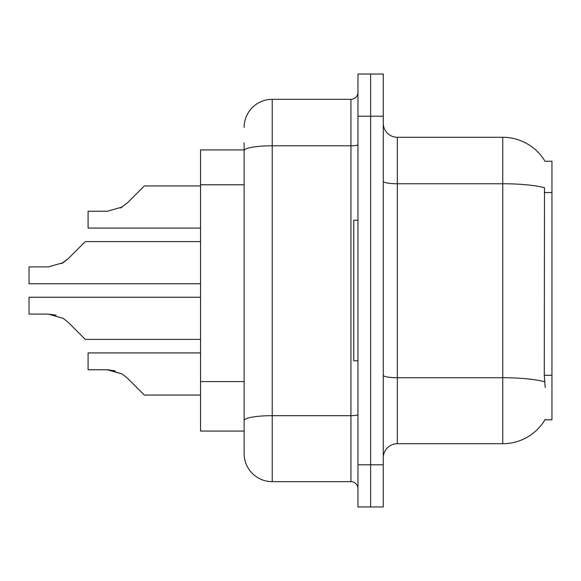 <?xml version="1.0" encoding="UTF-8"?>
<svg xmlns="http://www.w3.org/2000/svg" width="581" height="581" viewBox="0 0 581 581"><rect width="100%" height="100%" fill="white"/><g stroke="black" fill="none" stroke-linecap="round" stroke-linejoin="round"><path stroke-width="0.87" d="M545.051 161.358A49.196 49.196 0 0 0 502.754 137.283A49.196 49.196 0 0 1 545.051 161.358L551.95 161.184L551.95 419.816L544.942 419.816L545.196 419.402A49.196 49.196 0 0 1 502.754 443.717L397.331 443.717A14.053 14.053 0 0 0 383.271 457.77M244.114 149.934L200.539 149.934L200.539 431.066L244.114 431.066L244.114 453.558L244.114 142.904M545.196 387.491L544.288 375.275L544.491 187.765A49.196 8.541 180 0 0 502.754 183.749L502.754 137.283A49.196 49.196 0 0 1 544.942 161.184A49.196 49.196 0 0 0 502.754 137.283L397.331 137.283A14.053 14.053 0 0 1 383.271 123.23A14.053 14.053 0 0 0 397.331 137.283L397.331 443.717M357.969 464.8L357.969 74.034L383.271 74.034L383.271 506.966L357.969 506.966L357.969 464.8L370.62 464.8L370.62 506.966M370.62 74.034L370.62 464.8L383.271 464.8M244.114 127.442A28.113 28.113 0 0 1 272.228 99.329L272.228 481.671L350.946 481.671L350.946 99.329A7.03 7.03 0 0 0 357.969 92.306M272.228 99.329L350.946 99.329M244.114 425.445L244.114 420.557A28.113 4.88 180 0 1 272.228 415.676L350.946 415.676A7.03 1.22 0 0 0 357.969 414.456M357.969 488.694A7.03 7.03 0 0 0 350.946 481.671M272.228 481.671A28.113 28.113 0 0 1 244.114 453.558M200.539 297.247L29.05 297.247L29.05 314.096L48.332 314.096L63.169 318.33L68.209 322.332L85.276 339.398L200.539 339.398M56.045 315.171L48.332 314.096L29.05 314.096L48.332 314.096M63.169 318.33L68.209 322.332M200.539 241.602L85.276 241.602L68.209 258.668L61.448 263.658L63.169 262.67L48.332 266.904L29.05 266.904L29.05 283.753L200.539 283.753M68.209 258.668L61.448 263.658L68.209 258.668L61.448 263.658L68.209 258.668L61.448 263.658L68.209 258.668L61.448 263.658L68.209 258.668L61.448 263.658L68.209 258.668L61.448 263.658L68.209 258.668L61.448 263.658L68.209 258.668L61.448 263.658L68.209 258.668L61.448 263.658L68.209 258.668L63.169 262.67L68.209 258.668L63.169 262.67L48.332 266.904M200.539 185.942L144.313 185.942L127.246 203.009L120.485 207.991L122.206 207.003L107.369 211.244L88.087 211.244L88.087 228.086L200.539 228.086M127.246 203.009L120.485 207.991M200.539 352.914L88.087 352.914L88.087 369.756L107.369 369.756L122.206 373.997L127.246 377.991L144.313 395.058L200.539 395.058M115.082 370.838L107.369 369.756M122.206 373.997L127.246 377.991L122.206 373.997L127.246 377.991L122.206 373.997L127.246 377.991L122.206 373.997L127.246 377.991L122.206 373.997L127.246 377.991L122.206 373.997L127.246 377.991L122.206 373.997L127.246 377.991L122.206 373.997L127.246 377.991L122.206 373.997L127.246 377.991L122.206 373.997L127.246 377.991L122.206 373.997L108.422 369.777M357.969 220.221L353.756 220.221L353.756 360.779L357.969 360.779M551.95 375.275L544.288 375.275M551.95 192.543L544.288 192.543M244.114 184.78L200.539 184.78M244.114 381.572L200.539 381.572M502.754 443.717L502.754 183.749L397.331 183.749A14.053 2.44 0 0 1 383.271 181.308M544.644 381.79A49.196 8.541 180 0 0 502.754 377.723L397.331 377.723A14.053 2.44 -0 0 1 383.271 375.282M383.271 116.2L357.969 116.2M244.114 150.675A28.113 4.88 180 0 1 272.228 145.795L350.946 145.795A7.03 1.22 0 0 0 357.969 144.575"/></g></svg>
